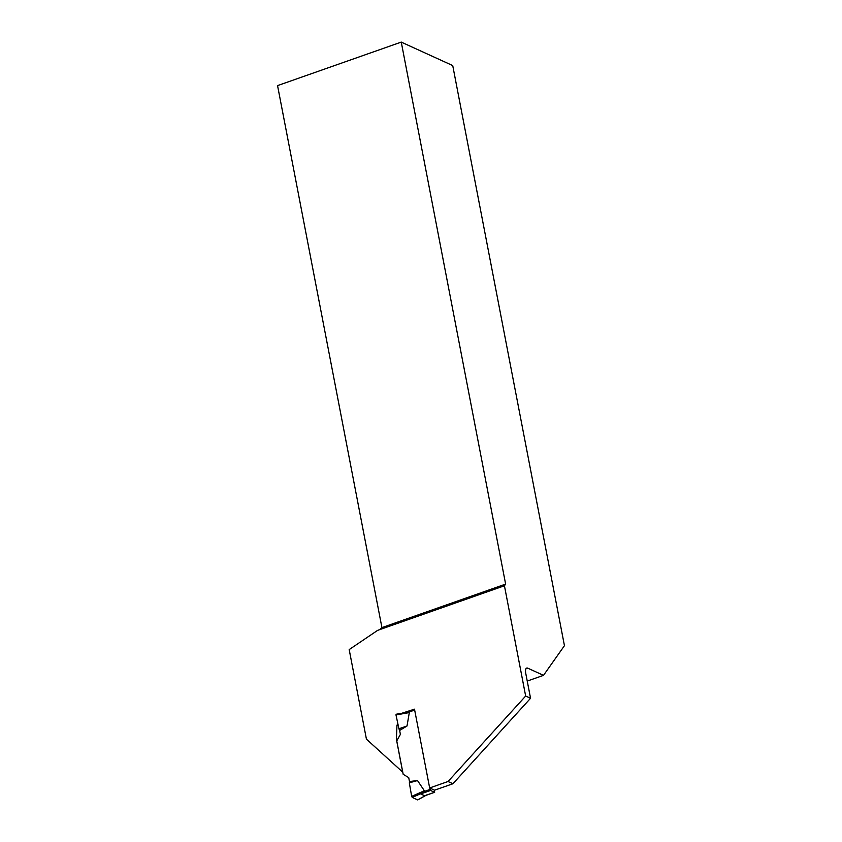 <?xml version="1.0" encoding="UTF-8"?>
<svg xmlns="http://www.w3.org/2000/svg" width="842" height="842" viewBox="0 0 842 842"><rect width="100%" height="100%" fill="white"/><g stroke="black" fill="none" stroke-linecap="round" stroke-linejoin="round"><path stroke-width="1.26" d="M434.504 790.164L434.525 792.269L430.578 790.459L429.715 787.986M430.578 790.459L420.684 793.943L424.642 795.743L426.189 795.195M420.684 793.943L424.368 790.764L417.516 780.555L409.328 782.818L411.664 796.374L424.368 790.764M395.993 714.942L396.119 714.248L409.317 712.574L407.012 726.004L398.919 728.762L395.993 714.942L409.317 712.574M417.516 780.555L409.475 781.534L408.717 777.608L403.181 774.314L396.75 740.897L400.392 734.371L399.634 730.446L407.012 726.004M405.739 712.574L396.119 714.248M425.62 795.458L417.664 799.9L412.254 797.427L421.316 793.427M412.254 797.427L411.664 796.374M417.664 799.9L412.254 797.427L411.664 796.374L409.328 782.818M399.634 730.446L398.919 728.762M448.039 781.502L429.662 787.965L434.556 790.196L452.933 783.734L448.039 781.502L525.661 696.039L504.432 585.769L377.626 630.363L349.188 649.582L366.428 739.15L402.771 772.177M429.662 787.965L414.496 709.164L402.076 713.185M397.834 723.667L396.95 725.257L396.424 739.423L402.718 772.156M527.239 681.073L543.511 675.347L527.797 668.18A7.168 2.821 -109.4 0 0 526.703 668.074A7.168 2.821 -109.4 0 0 525.745 673.316L530.555 698.271L452.933 783.734M530.555 698.271L525.661 696.039M543.511 675.347L564.445 645.677L452.733 65.581L401.255 42.1L505.632 584.106L504.432 585.769M401.255 42.1L277.555 85.61L381.931 627.616L505.632 584.106M379.626 629.658L381.931 627.616M398.308 725.878L396.95 725.257M397.34 739.844L396.424 739.423M434.525 792.269L424.642 795.743M429.999 789.438L423.442 791.743M414.653 710.038L408.149 712.321M414.559 709.522L406.254 712.437M525.913 668.843L527.797 668.18M414.548 709.459L405.897 712.5M434.661 792.28L425.189 795.616M417.821 799.9L426.799 794.89"/></g></svg>
